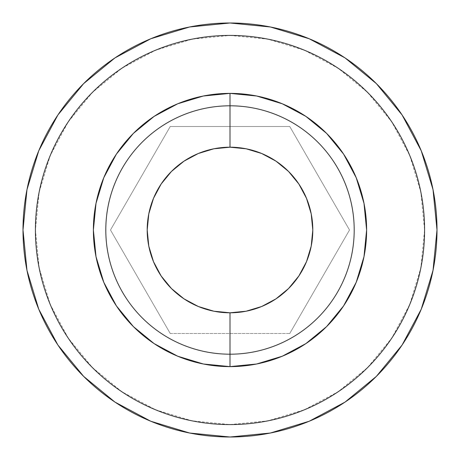 <?xml version="1.0" encoding="UTF-8"?>
<svg xmlns="http://www.w3.org/2000/svg" width="460" height="460" viewBox="0 0 460 460"><rect width="100%" height="100%" fill="white"/><g stroke="black" fill="none" stroke-linecap="round" stroke-linejoin="round"><path stroke-width="0.34" stroke-dasharray="2.3 1.72" d="M230 105.8A124.2 124.2 0 0 0 105.8 230A124.2 124.2 0 0 0 230 354.2A124.2 124.2 0 0 0 354.2 230A124.2 124.2 0 0 0 230 105.8A124.2 124.2 0 0 0 105.8 230A124.2 124.2 0 0 0 230 354.2A124.2 124.2 0 0 0 354.2 230A124.2 124.2 0 0 0 230 105.8M230 437A207 207 0 0 0 437 230A207 207 0 0 0 230 23A207 207 0 0 0 23 230A207 207 0 0 0 230 437M230 35.42L267.961 39.157L304.462 50.232L338.1 68.212L367.586 92.414L391.788 121.9L409.768 155.537L420.842 192.038L424.58 230L420.842 267.961L409.768 304.462L391.788 338.1L367.586 367.586L338.1 391.788L304.462 409.768L267.961 420.842L230 424.58L192.038 420.842L155.537 409.768L121.9 391.788L92.414 367.586L68.212 338.1L50.232 304.462L39.157 267.961L35.42 230L39.157 192.038L50.232 155.537L68.212 121.9L92.414 92.414L121.9 68.212L155.537 50.232L192.038 39.157L230 35.42M170.246 333.5L289.754 333.5L349.514 230L289.754 126.5L170.246 126.5L110.486 230L170.246 333.5L289.754 333.5L170.246 333.5L110.486 230L170.246 126.5L289.754 126.5L349.514 230L289.754 333.5L349.514 230L289.754 126.5L170.246 126.5L110.486 230L170.246 333.5L110.486 230L170.246 126.5L289.754 126.5L349.514 230L289.754 333.5L170.246 333.5"/><path stroke-width="0.69" d="M230 105.8L230 147.2A82.8 82.8 0 0 1 312.8 230A82.8 82.8 0 0 1 230 312.8L230 354.2A124.2 124.2 0 0 0 354.2 230A124.2 124.2 0 0 0 230 105.8A124.2 124.2 0 0 1 354.2 230A124.2 124.2 0 0 1 230 354.2L230 366.62A136.62 136.62 0 0 1 93.38 230A136.62 136.62 0 0 1 230 93.38L230 105.8L230 93.38L256.651 96.008L282.285 103.782L305.9 116.403L326.606 133.394L343.597 154.1L356.218 177.715L363.992 203.349L366.62 230L363.992 256.651L356.218 282.285L343.597 305.9L326.606 326.606L305.9 343.597L282.285 356.218L256.651 363.992L230 366.62L203.349 363.992L177.715 356.218L154.1 343.597L133.394 326.606L116.403 305.9L103.782 282.285L96.008 256.651L93.38 230L96.008 203.349L103.782 177.715L116.403 154.1L133.394 133.394L154.1 116.403L177.715 103.782L203.349 96.008L230 93.38A136.62 136.62 0 0 1 366.62 230A136.62 136.62 0 0 1 230 366.62L230 354.2A124.2 124.2 0 0 1 105.8 230A124.2 124.2 0 0 1 230 105.8A124.2 124.2 0 0 0 105.8 230A124.2 124.2 0 0 0 230 354.2L230 312.8L246.152 311.207L261.688 306.498L276 298.845L288.546 288.546L298.845 276L306.498 261.688L311.207 246.152L312.8 230L311.207 213.848L306.498 198.312L298.845 184L288.546 171.453L276 161.155L261.688 153.502L246.152 148.793L230 147.2L213.848 148.793L198.312 153.502L184 161.155L171.453 171.453L161.155 184L153.502 198.312L148.793 213.848L147.2 230L148.793 246.152L153.502 261.688L161.155 276L171.453 288.546L184 298.845L198.312 306.498L213.848 311.207L230 312.8A82.8 82.8 0 0 1 147.2 230A82.8 82.8 0 0 1 230 147.2L230 105.8M230 23A207 207 0 0 1 437 230A207 207 0 0 1 230 437A207 207 0 0 1 23 230A207 207 0 0 1 230 23A207 207 0 0 1 437 230A207 207 0 0 1 230 437L270.382 433.021L309.218 421.245L345.006 402.115L376.372 376.372L402.115 345.006L421.245 309.218L433.021 270.382L437 230L433.021 189.618L421.245 150.782L402.115 114.994L376.372 83.628L345.006 57.885L309.218 38.755L270.382 26.979L230 23L189.618 26.979L150.782 38.755L114.994 57.885L83.628 83.628L57.885 114.994L38.755 150.782L26.979 189.618L23 230L26.979 270.382L38.755 309.218L57.885 345.006L83.628 376.372L114.994 402.115L150.782 421.245L189.618 433.021L230 437A207 207 0 0 1 23 230A207 207 0 0 1 230 23M230 424.58A194.58 194.58 0 0 0 424.58 230A194.58 194.58 0 0 0 230 35.42A194.58 194.58 0 0 0 35.42 230A194.58 194.58 0 0 0 230 424.58"/></g></svg>
